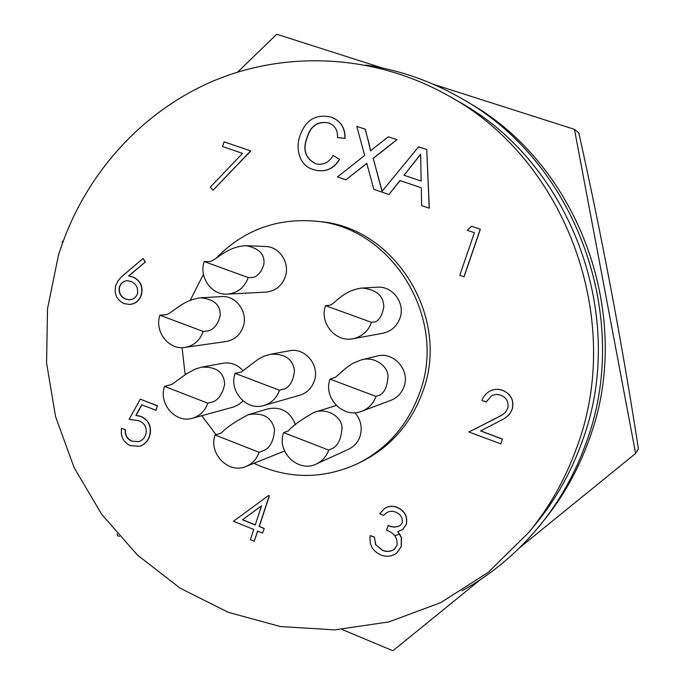 <?xml version="1.0" encoding="UTF-8"?>
<svg xmlns="http://www.w3.org/2000/svg" width="685" height="685" viewBox="0 0 685 685"><rect width="100%" height="100%" fill="white"/><g stroke="black" fill="none" stroke-linecap="round" stroke-linejoin="round"><path stroke-width="1.03" d="M190.242 300.235L203.445 274.3M216.109 258.262C243.124 230.451 276.055 218.07 314.912 221.101C391.109 226.375 447.981 317.583 419.777 392.462C408.251 424.349 388.07 447.827 359.214 462.889C324.074 479.466 288.984 479.603 253.938 463.308M314.912 221.101L318.996 221.538C394.534 226.769 450.867 317.095 422.91 391.263C411.488 422.842 391.477 446.106 362.879 461.039L359.214 462.889M576.428 448.358C625.208 320.366 566.05 159.802 449.035 96.088C374.798 53.91 285.457 50.022 211.614 81.703C137.848 113.898 81.823 179.213 58.362 255.676L47.513 308.772L46.58 363.041L55.553 416.6L74.117 467.607L101.671 514.289L137.36 554.978L180.052 588.124L228.328 612.356L280.533 626.552L334.777 629.883L388.96 621.894L440.875 602.56L488.259 572.335L528.948 532.228C549.361 507.345 565.185 479.389 576.428 448.358M528.948 532.228L535.601 524.136C555.424 499.973 570.785 472.847 581.693 442.758C629.01 318.653 571.718 163.184 458.128 101.294L449.035 96.088M270.438 354.265L289.378 350.788C305.073 347.218 320.109 365.447 314.252 381.074C311.649 388.275 306.82 392.984 299.782 395.219L263.965 405.494C246.626 411.265 228.559 391.024 235.092 373.342L241.137 372.083L258.57 358.991L264.102 356.157L270.438 354.265C284.712 353.477 292.726 358.931 294.481 370.611C293.471 379.987 290.329 386.049 285.037 388.789L279.471 390.253C276.689 398.019 271.517 403.097 263.965 405.494M361.397 359.856L377.152 356.054C393.652 351.311 410.358 370.2 404.022 386.597C401.607 393.224 397.189 397.822 390.784 400.382L361.74 411.265C343.51 419.006 322.858 397.934 330.05 379.13L335.599 377.187L345.719 368.256L352.51 363.478L361.397 359.856C374.267 356.08 387.77 365.884 388.035 376.176C387.419 386.015 384.739 392.291 379.978 394.988L375.971 396.392C373.376 403.551 368.633 408.508 361.74 411.265M248.081 414.75C262.843 412.19 271.671 417.148 274.557 429.615C273.872 439.89 270.652 446.714 264.898 450.088L259.084 452.297C256.704 459.07 252.345 463.796 245.992 466.476C228.567 474.345 208.231 453.479 215.116 435.009L221.409 433.023C225.973 427.825 234.869 421.737 248.081 414.75L268.186 408.791C281.244 406.393 290.337 411.728 295.449 424.803M246.24 245.692L265.566 246.506C279.531 246.626 290.234 262.989 285.277 276.774C281.766 286.03 275.31 291.142 265.9 292.11L227.488 294.13C211.699 295.509 198.659 277.194 204.19 261.55L209.31 261.601C216.1 260.959 225.879 246.574 246.24 245.692C259.213 248.33 265.086 254.546 263.862 264.324C261.567 271.765 257.937 276.141 252.988 277.468L248.253 277.571C244.494 287.563 237.575 293.086 227.488 294.13M200.448 297.804L221.58 296.605C236.102 295.226 248.39 312.283 243.184 326.711C240.127 335.042 234.45 339.983 226.136 341.515L184.959 347.415C168.801 350.369 154.159 331.437 159.922 315.203L166.027 314.698C172.92 313.062 182.073 300.141 200.448 297.804C213.951 298.994 220.544 304.911 220.219 315.537C218.138 323.757 214.362 328.843 208.891 330.786L203.188 331.463C199.934 340.454 193.855 345.771 184.959 347.415M201.587 367.16C216.246 366.526 223.944 372.169 224.671 384.071C222.839 393.336 219.012 399.244 213.198 401.795L207.778 403.174C205.029 410.931 199.917 415.958 192.425 418.244C175.617 423.604 158.278 403.679 164.546 386.391L171.815 384.448L186.68 373.702L195.011 369.147L201.587 367.16L223.045 363.213C230.905 362.057 237.592 364.6 243.107 370.833M313.781 412.49C326.505 407.318 341.635 416.394 342.029 427.586C341.387 438.16 338.373 445.036 332.987 448.213L328.697 450.096C326.42 456.51 322.31 461.142 316.359 463.985C298.403 473.207 276.269 451.843 283.616 432.603L288.334 430.908C292.281 426.096 300.766 419.956 313.781 412.49L336.292 405.486M354.873 412.712C360.875 419.725 362.588 427.611 360.019 436.379C357.895 442.322 354.059 446.62 348.519 449.266L316.359 463.985M361.954 288.042L377.264 287.203C392.651 285.782 405.546 303.309 399.954 318.165C396.829 326.411 391.075 331.454 382.684 333.304L352.955 338.724C335.479 342.603 319.159 322.806 325.555 305.664L329.613 305.287C335.051 303.96 342.586 290.586 361.954 288.042C376.219 289.455 383.506 295.655 383.797 306.649C382.367 315.006 379.49 320.066 375.166 321.83L371.518 322.37C368.17 331.283 361.98 336.737 352.955 338.724M541.056 523.999L544.875 519.247C563.592 495.829 578.183 469.713 588.638 440.9C635.329 318.465 579.964 165.213 468.523 102.587L463.274 99.488C576.727 163.227 633.18 319.484 585.615 444.214C574.972 473.575 560.116 500.17 541.056 523.999C518.673 551.708 492.344 573.962 462.075 590.761M365.747 65.066C400.006 70.05 432.518 81.515 463.274 99.488M141.889 404.861L136.084 415.384L141.213 416.454C149.159 420.487 151.984 426.978 149.698 435.925L149.484 435.985C147.789 441.183 144.518 444.633 139.68 446.329L130.219 445.61C123.274 442.133 120.389 436.371 121.562 428.322L125.466 429.735C125.081 435.155 127.273 438.965 132.068 441.166L138.687 441.611M132.068 441.166L138.576 441.645C142.163 440.549 144.578 438.117 145.819 434.341C147.206 427.851 144.903 423.313 138.909 420.736L129.114 419.374L140.254 399.158L157.473 405.777L156.043 410.289L141.726 404.801L135.861 415.444L140.999 416.514C148.936 420.547 151.762 427.038 149.484 435.985M149.698 435.925C148.003 441.123 144.74 444.565 139.894 446.26L139.791 446.295M224.046 141.829L250.821 150.94L213.018 190.216L210.321 187.108L242.55 153.389L222.556 146.547L224.046 141.829L250.633 150.897L213.018 190.216M141.427 294.841L141.204 294.858C139.183 300.698 135.287 303.892 129.525 304.457L124.036 303.601C116.638 299.979 113.881 293.925 115.756 285.44L118.034 280.807L121.348 276.954L143.054 258.485L145.391 261.961L128.823 275.935L133.241 277.091C140.536 280.61 143.259 286.527 141.427 294.841C139.406 300.681 135.51 303.883 129.748 304.44L129.636 304.448M397.925 531.594L401.436 537.348L401.359 546.45L397.069 552.684M401.359 546.45L396.726 552.975C391.871 556.571 386.503 557.205 380.637 554.859C372.426 550.997 368.967 544.575 370.251 535.601L374.404 537.108L375.782 544.729L382.435 550.166C386.725 552.007 390.724 551.665 394.414 549.156M382.435 550.166L382.298 550.278C386.623 552.119 390.638 551.767 394.337 549.216L397.043 545.328C397.702 537.793 394.175 532.767 386.468 530.25L388.198 525.515C392.351 527.381 396.358 527.381 400.22 525.515L402.181 522.792C402.806 517.654 400.588 514.084 395.536 512.089C392.274 510.77 389.234 511.053 386.426 512.928L383.72 515.334L379.687 513.741L384.516 508.553C388.429 506.087 392.616 505.71 397.086 507.414C404.612 510.839 407.661 516.507 406.239 524.41L402.694 529.488L397.737 531.637L401.307 537.451L401.23 546.562M386.494 512.885L383.72 515.334M384.585 508.51L384.653 508.458C388.566 505.992 392.753 505.616 397.214 507.32C404.741 510.745 407.789 516.413 406.368 524.316L402.763 529.437M490.374 390.87L490.426 390.844C494.442 388.969 498.569 388.815 502.807 390.373C511.25 394.217 514.358 400.614 512.14 409.561L509.212 414.648L504.699 418.389M480.69 430.899L502.456 439.059L500.769 443.846L468.942 431.987L501.437 415.393L505.213 412.498L507.688 408.431C509.015 402.215 506.72 397.797 500.803 395.151L496.248 394.354L491.804 395.485L486.162 401.958L481.966 400.4C483.516 396.127 486.307 392.959 490.323 390.895C494.347 389.02 498.474 388.857 502.713 390.416C511.156 394.26 514.272 400.665 512.055 409.613L512.14 409.561M468.942 431.987L498.629 416.994M501.077 415.607L501.617 415.281M491.856 395.468L486.162 401.958M471.58 226.29L480.348 229.261L464.07 276.783L459.781 275.319L474.362 232.703L467.161 230.237L471.58 226.29L480.245 229.244L463.959 276.783M366.826 163.458L345.856 179.812L366.792 163.33L373.83 189.343L388.96 194.497L399.92 180.532L421.284 187.75L421.652 205.628L429.307 208.214L426.755 149.527L429.187 208.197M345.856 179.812L337.44 176.944L364.668 155.452L356.799 126.382L365.328 129.208L370.653 150.726M365.182 129.157L369.498 145.109L370.448 150.888L388.275 136.794L397.009 139.689L373.239 158.406L382.119 191.235M400.049 180.575L388.96 194.497M328.74 122.94C317.754 121.057 310.553 126.023 307.12 137.848C302.684 149.578 305.442 158.158 315.383 163.604L316.77 164.015M315.383 163.604L316.693 163.989C323.885 165.102 329.339 162.234 333.038 155.375L339.537 159.425C334.066 168.373 326.462 172.046 316.718 170.445L316.633 170.428M331.163 117.178L331.694 117.366C340.865 120.997 345.308 127.992 345.034 138.361L337.465 137.557C337.945 130.296 334.999 125.415 328.629 122.906C317.626 120.98 310.399 125.946 306.957 137.796C302.522 149.527 305.279 158.124 315.22 163.569M268.443 495.589L269.41 495.82L259.272 526.457L264.23 528.469L262.552 533.093L257.594 531.072L254.229 541.236L250.385 539.669L253.741 529.505L233.465 521.251L268.443 495.589L269.41 495.82M257.723 531.123L254.229 541.236M125.466 429.735L125.244 429.795C124.85 435.215 127.05 439.025 131.845 441.234M121.562 428.322L125.244 429.795M157.473 405.777L155.829 410.341M140.254 399.158L157.259 405.828M133.241 277.091L133.018 277.1C140.314 280.61 143.037 286.535 141.204 294.858M128.823 275.935L133.018 277.1M145.391 261.961L128.6 275.935M143.054 258.485L145.169 261.961M388.061 525.609C392.231 527.484 396.247 527.476 400.117 525.592M375.782 544.729L382.298 550.278M374.404 537.108L375.645 544.832M370.251 535.601L374.267 537.211M502.456 439.059L500.675 443.914M512.055 409.613L509.443 414.314L504.725 418.372L480.57 430.959L502.362 439.128M373.239 158.406L382.024 191.363L418.612 146.83L426.627 149.484M396.872 139.637L373.094 158.372M216.289 435.018L201.75 415.692M185.181 374.729L182.056 347.637M333.038 155.375L339.537 159.425M345.034 138.361L337.465 137.557M339.375 159.391C333.912 168.339 326.3 172.012 316.556 170.402L313.953 169.674C299.585 166.361 294.978 148.714 300.124 135.544C305.501 119.978 315.759 113.821 330.898 117.084L331.531 117.315C340.71 120.945 345.163 127.941 344.88 138.31M264.23 528.469L262.552 533.093M259.272 526.457L264.05 528.563M269.231 495.906L259.093 526.551M137.411 293.702C135.981 297.427 133.378 299.448 129.611 299.773L125.655 299.131C120.474 296.819 118.385 292.769 119.395 286.981C120.757 283.136 123.351 281.047 127.17 280.704L130.818 281.372C136.169 283.658 138.37 287.777 137.411 293.702M404.039 175.274L420.607 154.168L421.155 181.037L404.039 175.274L420.616 154.416M284.583 451.021L245.992 466.476M242.995 400.888L239.151 404.313L233.833 406.924L192.425 418.244M255.231 524.984L261.576 505.795L242.464 519.795L255.231 524.984M125.655 299.131L125.877 299.122C120.697 296.81 118.616 292.76 119.627 286.972L119.395 286.981M129.722 299.765L125.877 299.122M119.627 286.972C120.962 283.179 123.514 281.09 127.282 280.704M421.155 181.028L404.167 175.317M242.464 519.795L261.559 505.847M255.282 524.838L242.653 519.71M279.471 390.253L235.092 373.342M375.971 396.392L330.05 379.13M259.084 452.297L215.116 435.009M248.253 277.571L204.19 261.55M203.188 331.463L159.922 315.203M207.778 403.174L164.546 386.391M328.697 450.096L283.616 432.603M371.518 322.37L325.555 305.664M394.911 535.49L399.98 534.163M574.45 129.354L578.791 132.813C602.021 236.959 621.894 342.277 638.42 448.761L635.611 453.453L574.45 129.354L433.579 84.349M382.555 68.055L276.749 34.25L237.618 72.088M63.405 240.581L62.189 241.762L62.463 243.209M117.169 533.88L117.495 535.636L119.395 536.423M342.038 629.481L392.925 650.75L480.519 579.544M519.59 547.777L635.611 453.453"/></g></svg>
